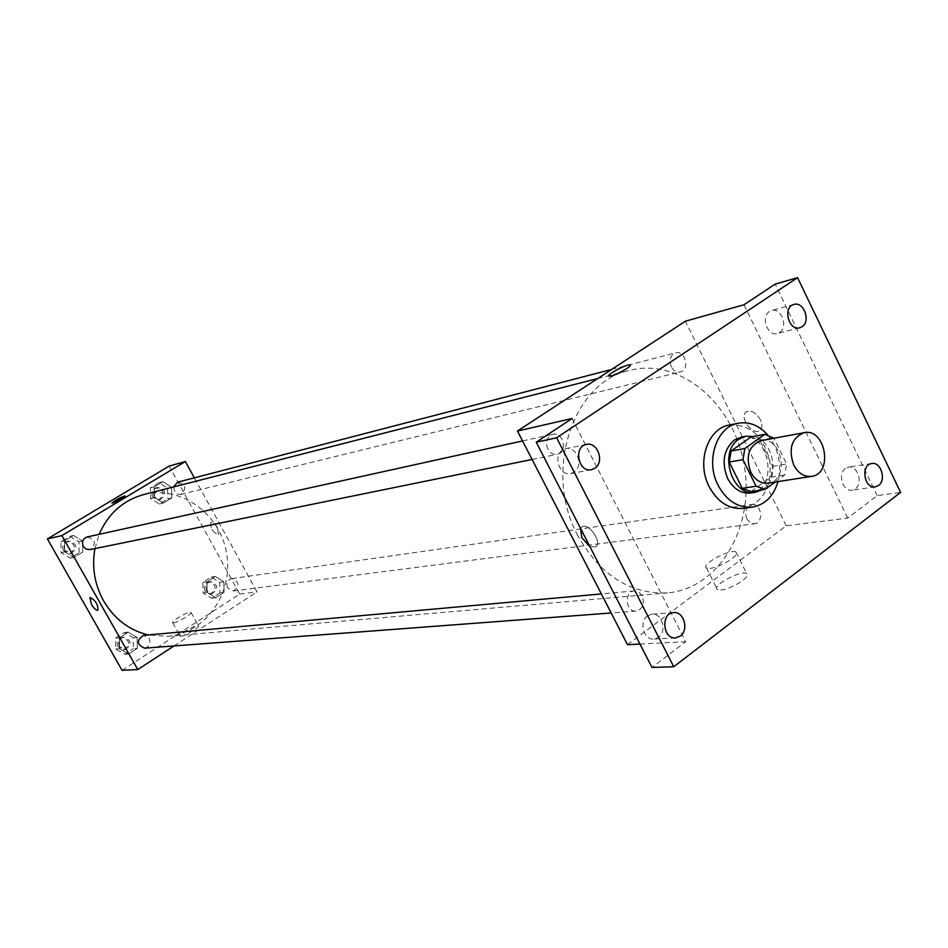 <?xml version="1.0" encoding="UTF-8"?>
<svg xmlns="http://www.w3.org/2000/svg" width="948" height="948" viewBox="0 0 948 948"><rect width="100%" height="100%" fill="white"/><g stroke="black" fill="none" stroke-linecap="round" stroke-linejoin="round"><path stroke-width="0.71" stroke-dasharray="4.74 3.56" d="M761.031 440.654C782.266 435.748 789.909 480.719 768.259 483.113M775.144 482.034L784.754 475.007L786.579 463.987L773.983 438.26M750.97 436.933L759.822 440.251L773.698 437.68M751.16 491.526L770.795 477.223L772.62 466.309L759.822 440.251M761.955 489.891C780.607 479.937 774.291 440.382 753.435 436.471M741.277 437.099C769.48 430.487 779.588 489.926 750.78 492.996M770.795 477.223L784.754 475.007M772.62 466.309L786.579 463.987M767.667 434.871C778.521 448.57 781.97 464.141 778.012 481.596M729.308 425.036C749.856 423.91 763.365 435.89 769.823 461.001C772.028 486.834 763.247 502.618 743.481 508.341M562.662 450.016C552.731 455.893 559.676 476.323 570.66 473.585L574.014 472.199C583.956 466.203 576.822 445.761 565.802 448.7L562.662 450.016M647.508 615.868C638.703 621.687 643.728 640.244 653.776 639.07L658.481 637.317C667.285 631.392 662.107 612.835 652.011 614.162L647.508 615.868M572.094 418.495L685.724 641.725L651.999 667.463M627.505 644.687L786.2 525.773L847.737 518.094L877.196 495.614L900.6 492.415M639.971 644.048L685.724 641.725M720.812 589.964C731.074 589.466 752.274 576.029 746.716 573.576C741.383 569.594 710.739 586.208 717.328 589.514L720.812 589.964M877.196 495.614L775.191 284.116M845.438 468.49C837.357 473.799 842.938 492.095 852.051 490.175L855.274 488.812C863.355 483.421 857.667 465.136 848.531 467.163L845.438 468.49M769.432 311.513C760.462 316.786 767.596 336.635 777.324 333.506L779.588 332.475C788.546 327.107 781.294 307.271 771.554 310.541L769.432 311.513M847.737 518.094L743.99 304.758M577.853 535.656C542.943 472.092 572.509 382.032 629.602 370.36C679.965 357.242 734.226 403.872 744.192 465.361C755.118 526.685 719.319 588.625 667.451 592.903C630.23 594.408 600.357 575.329 577.853 535.656M786.2 525.773L685.368 321.218M746.823 518.876C744.37 511.505 746.04 506.73 751.835 504.549C761.481 502.713 764.301 522.976 754.513 523.77L750.164 522.727L746.823 518.876M547.837 449.127C545.207 441.78 546.901 436.827 552.897 434.267C563.527 431.435 567.971 452.634 557.116 454.365C553.241 454.886 550.148 453.144 547.837 449.127M671.326 366.84C668.873 359.967 670.307 355.299 675.604 352.822C685.274 349.836 690.203 370.028 680.285 371.983C676.576 372.6 673.59 370.881 671.326 366.84M642.234 595.913L638.834 592.073L634.354 590.936C623.855 591.386 625.716 612.384 636.144 611.093C642.815 608.983 644.841 603.935 642.234 595.913M760.403 419.739C756.291 412.89 751.752 410.164 746.799 411.574C738.35 415.366 751.349 435.488 759.23 430.819C762.299 428.745 762.69 425.06 760.403 419.739C756.291 412.89 751.752 410.164 746.799 411.586C738.35 415.378 751.349 435.499 759.218 430.819C762.299 428.745 762.69 425.06 760.391 419.739M580.543 528.38L582.167 526.721C589.301 522.526 603.129 543.903 595.32 547.043L589.774 546.356L595.32 547.043C603.141 543.903 589.312 522.526 582.167 526.709L580.543 528.38M709.957 568.35C720.148 567.686 741.431 554.284 735.956 552.02C730.718 548.264 700.015 564.901 706.497 567.982L709.957 568.35M630.23 365.134C627.612 368.701 621.284 372.303 611.247 375.953L608.758 375.977M94.93 548.596L99.149 534.317M143.598 494.595C180.535 484.902 220.232 513.709 226.619 553.395C233.718 592.95 205.775 633.264 167.701 636.333L148.137 634.947M144.57 648.159C149.452 646.773 151.005 643.538 149.239 638.454L143.586 635.361M177.62 482.188C185.95 484.428 186.993 488.504 180.772 494.418L177.584 494.24L175.262 492.711L173.472 486.952M87.145 536.971C95.795 539.542 96.708 543.773 89.882 549.627M227.638 587.938C225.944 583.21 227.271 580.093 231.632 578.612C239.489 581.752 240.034 585.876 233.303 590.995L227.638 587.938M174.017 645.944L257.038 591.872L194.34 477.851M224.084 592.37L223.835 581.776L215.291 576.491L206.96 581.811L207.209 592.453L215.788 597.714L224.084 592.37L223.835 581.776L215.291 576.491L206.96 581.811L207.209 592.453L215.788 597.714L224.084 592.37L219.9 592.903L219.663 582.356L211.155 577.095L202.848 582.392L203.085 592.986L211.629 598.235L219.9 592.903M82.82 551.985L82.63 541.035L73.482 535.478L64.5 540.881L64.677 551.89L73.873 557.424L82.82 551.985L82.63 541.035L73.482 535.478L64.5 540.881L64.677 551.89L73.873 557.424L82.82 551.985L79.146 552.731L78.957 541.829L69.856 536.295L60.897 541.687L61.075 552.637L70.235 558.147L79.146 552.731M122.067 670.343L239.737 594.029L169.135 466.084M171.813 497.89L171.576 487.236L162.855 481.703L154.311 486.845L154.524 497.546L163.305 503.056L171.813 497.89L171.576 487.236L162.855 481.703L154.311 486.845L154.524 497.546L163.305 503.056L171.813 497.89L167.832 498.861L167.606 488.256L158.909 482.745L150.388 487.865L150.613 498.518L159.347 504.004L167.832 498.861M137.294 648.349L137.081 637.459L128.146 632.15L119.377 637.755L119.59 648.693L128.573 653.978L137.294 648.349L137.081 637.459L128.146 632.15L119.377 637.755L119.59 648.693L128.573 653.978L137.294 648.349L133.407 648.645L133.194 637.803L124.295 632.529L115.561 638.099L115.763 648.989L124.709 654.25L133.407 648.645M239.737 594.029L257.038 591.872M181.009 636.238C185.121 636.132 200.561 626.699 198.369 625.644C196.828 623.843 177.809 634.769 180.167 636.108L181.009 636.238M217.613 527.894C215.089 523.77 212.838 521.91 210.871 522.301C210.16 528.119 212.684 532.231 218.443 534.648L217.613 527.894C215.078 523.77 212.838 521.91 210.871 522.301C210.16 528.119 212.684 532.231 218.443 534.648L217.613 527.894M89.965 597.501L90.036 597.465C95.499 600.285 98.13 604.54 97.928 610.216M173.508 622.86C177.596 622.682 193.084 613.273 190.927 612.301C189.434 610.583 170.367 621.497 172.69 622.741L173.508 622.86M125.029 495.934C122.505 498.293 118.334 500.674 112.516 503.092L111.947 503.104M119.46 646.619C117.73 641.689 119.235 638.525 123.975 637.139C131.879 640.67 132.199 644.841 124.935 649.641L119.46 646.619M133.194 637.803L137.081 637.459M124.295 632.529L128.146 632.15M115.561 638.099L119.377 637.755M115.763 648.989L119.59 648.693M124.709 654.25L128.573 653.978M117.943 646.737C116.201 641.82 117.706 638.668 122.446 637.269C130.338 640.801 130.646 644.96 123.394 649.759L117.943 646.737M206.605 590.734C204.934 586.113 206.249 583.067 210.539 581.61C218.253 584.679 218.787 588.708 212.162 593.721L206.605 590.734M219.663 582.356L223.835 581.776M211.155 577.095L215.291 576.491M202.848 582.392L206.96 581.811M203.085 592.986L207.209 592.453M211.629 598.235L215.788 597.714M204.958 590.948C203.299 586.338 204.602 583.304 208.892 581.847C216.594 584.904 217.128 588.933 210.515 593.934L204.958 590.948M64.867 550.338C63.137 545.847 64.393 542.742 68.647 541.047C77.144 543.559 78.032 547.683 71.325 553.419L64.867 550.338M78.957 541.829L82.63 541.035M69.856 536.295L73.482 535.478M60.897 541.687L64.5 540.881M61.075 552.637L64.677 551.89M70.235 558.147L73.873 557.424M63.433 550.646C61.703 546.155 62.959 543.062 67.213 541.367C75.686 543.868 76.575 547.98 69.879 553.715L63.433 550.646M154.216 496.337C152.557 492.083 153.671 489.097 157.546 487.402C165.722 489.583 166.741 493.576 160.615 499.359L156.989 498.98L154.216 496.337M167.606 488.256L171.576 487.236M158.909 482.745L162.855 481.703M150.388 487.865L154.311 486.845M150.613 498.518L154.524 497.546M159.347 504.004L163.305 503.056M152.652 496.728C150.993 492.474 152.107 489.5 155.982 487.817C164.134 489.986 165.165 493.967 159.051 499.75L155.425 499.359L152.652 496.728M793.926 304.462L771.554 310.541M799.78 327.771L777.324 333.506M586.48 444.422L565.802 448.7M591.41 469.71L570.66 473.585M673.708 612.586L652.011 614.162M675.521 637.909L653.776 639.07M871.698 463.513L848.531 467.163M875.265 486.869L852.051 490.175M706.497 567.982L717.328 589.514M735.956 552.02L746.716 573.576M167.701 636.333L667.451 592.903M597.785 378.501L629.602 370.36M634.354 590.936L601.364 593.922M636.144 611.093L611.176 612.977M180.772 494.418L680.285 371.983M611.638 369.436L675.604 352.822M532.101 459.46L557.116 454.365M522.573 440.95L552.897 434.267M233.303 590.995L754.513 523.77M231.632 578.612L751.835 504.549M172.69 622.741L180.167 636.108M190.927 612.301L198.369 625.644M123.394 649.759L124.935 649.641M122.446 637.269L123.975 637.139M210.515 593.934L212.162 593.721M208.892 581.847L210.539 581.61M69.879 553.715L71.325 553.419M67.213 541.367L68.647 541.047M159.051 499.75L160.615 499.359M155.982 487.817L157.546 487.402"/><path stroke-width="1.42" d="M793.689 465.006C788.191 448.617 791.663 437.846 804.105 432.691C825.649 427.702 833.517 473.976 811.535 476.382C804.117 477.069 798.169 473.277 793.689 465.006M811.535 476.382L768.259 483.113C760.948 483.788 755.106 480.115 750.709 472.08C745.329 456.178 748.778 445.702 761.031 440.654L804.105 432.691M729.225 462.055L731.121 451.011L750.97 436.933L764.799 434.326L744.855 448.523L742.959 459.661L729.225 462.055L742.248 488.327L751.16 491.526L765.036 489.429L775.144 482.034M773.983 438.26L764.799 434.326M742.959 459.661L756.066 486.194L765.036 489.429M731.121 451.011L744.855 448.523M742.248 488.327L756.066 486.194M753.435 436.471L745.815 436.246L738.765 439.268C718.086 452.125 732.283 497.333 755.355 492.308L761.955 489.891M755.355 492.308L750.78 492.996C741.146 493.861 733.432 489.026 727.661 478.503C721.321 462.529 723.514 449.743 734.238 440.121L741.277 437.099L745.815 436.246M778.012 481.596C773.58 496.183 765.095 504.68 752.558 507.062C738.231 508.235 726.76 500.994 718.134 485.329C705.146 460.941 716.522 426.553 738.291 423.235C749.204 421.445 758.993 425.332 767.667 434.871M752.558 507.062L743.481 508.341C729.202 509.514 717.778 502.31 709.187 486.751C696.259 462.517 707.611 428.342 729.308 425.036L738.291 423.235M878.523 485.483L875.265 486.869C864.114 489.05 860.405 464.698 871.698 463.513C880.893 461.475 886.641 480.02 878.523 485.483M680.261 636.12L675.521 637.909C662.581 639.236 660.697 612.882 673.708 612.586C683.899 611.247 689.137 630.1 680.261 636.12M594.799 468.3L591.41 469.71C578.304 472.815 573.173 446.508 586.48 444.422C597.619 441.448 604.836 462.221 594.799 468.3M802.055 326.74L799.78 327.771C788.606 331.255 782.491 306.951 793.926 304.462C803.75 301.168 811.085 321.313 802.055 326.74M797.564 277.657L556.63 437.775L673.755 666.74L900.6 492.415L797.564 277.657L775.191 284.116L743.99 304.758L685.368 321.218L517.454 431.032L572.094 418.495L536.26 442.206L556.63 437.775M611.247 375.953L609.054 376.178C605.191 375.455 626.984 363.712 629.934 364.921C633.193 365.395 617.918 374.413 611.247 375.953M536.26 442.206L651.999 667.463L673.755 666.74M517.454 431.032L627.505 644.687L639.971 644.048M581.823 537.824L580.543 528.38L581.835 537.824L589.774 546.356L581.835 537.824M608.758 375.977C607.241 374.235 627.303 363.771 629.934 364.933L630.23 365.134M148.137 634.947C129.07 630.195 114.222 618.831 103.569 600.842C94.575 584.43 91.695 567.023 94.93 548.596M99.149 534.317C108.262 513.579 123.074 500.331 143.598 494.595L597.785 378.501M601.364 593.922L143.586 635.361C136.299 640.255 136.619 644.521 144.57 648.159L611.176 612.977M173.472 486.952L177.62 482.188L611.638 369.436M532.101 459.46L89.882 549.627L86.138 549.153L83.305 546.475C81.528 541.877 82.808 538.701 87.145 536.971L522.573 440.95M194.34 477.851L185.37 461.534L61.881 535.596L137.768 669.549L174.017 645.944M61.881 535.596L47.4 538.914L169.135 466.084L185.37 461.534M112.504 503.092L111.983 503.139C115.265 500.212 119.602 497.807 124.982 495.899C122.79 498.127 118.63 500.52 112.504 503.092M47.4 538.914L122.067 670.343L137.768 669.549M91.328 604.208L90.024 597.465C95.499 600.285 98.13 604.54 97.928 610.216C96.163 610.453 93.959 608.45 91.328 604.208M97.928 610.216L97.928 610.216C96.163 610.453 93.959 608.45 91.34 604.208L89.965 597.501M111.947 503.104C115.573 500.046 119.922 497.653 124.982 495.899L125.029 495.934"/></g></svg>
